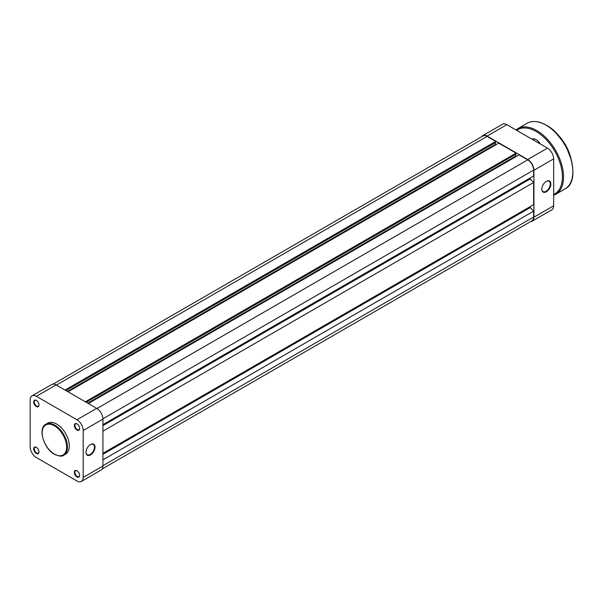 <?xml version="1.0" encoding="UTF-8"?>
<svg xmlns="http://www.w3.org/2000/svg" width="603" height="603" viewBox="0 0 603 603"><rect width="100%" height="100%" fill="white"/><g stroke="black" fill="none" stroke-linecap="round" stroke-linejoin="round"><path stroke-width="0.9" d="M541.826 189.169A6.384 3.686 -60 0 1 546.333 181.352A6.384 3.686 -60 0 1 550.848 183.96A6.384 3.686 -60 0 1 546.333 191.777A6.384 3.686 -60 0 1 541.826 189.169M541.826 189.003A5.985 3.452 120 0 0 543.062 191.581A5.985 3.452 120 0 0 547.675 189.975A5.985 3.452 120 0 0 550.283 183.96A5.985 3.452 120 0 0 549.047 181.217A5.985 3.452 120 0 0 546.19 181.435M553.667 205.781L553.667 158.875L533.926 170.28L533.926 217.178L553.667 205.781A8.774 5.065 60 0 1 551.851 209.799L532.11 221.195A8.774 5.065 -120 0 0 533.926 217.178M533.926 170.28A8.774 5.065 -120 0 0 527.723 159.531L487.103 136.082A8.774 5.065 -120 0 0 482.717 135.645L502.457 124.241A8.774 5.065 60 0 1 506.844 124.678L547.464 148.127A8.774 5.065 60 0 1 553.667 158.875M530.602 221.603A8.774 5.065 -120 0 0 532.11 221.195M482.717 135.645A8.774 5.065 -120 0 0 481.609 136.745M53.222 384.073L482.913 135.992A8.374 4.839 60 0 1 487.103 136.406L495.764 141.404L65.041 390.081M495.764 141.404L495.764 142.383L65.885 390.563M495.425 142.579L495.425 144.336L67.408 391.445M495.425 144.336L496.043 144.69M85.347 401.802L516.07 153.132L498.749 143.13L68.033 391.807M516.07 153.132L516.07 154.104L86.199 402.291M515.731 154.3L515.731 156.064L87.721 403.173M516.349 156.418L515.731 156.064M102.925 424.648L533.64 175.978L533.64 170.114A8.374 4.839 60 0 0 527.723 159.855L519.062 154.858L88.34 403.528M530.256 177.93L530.256 178.91L102.925 425.628M530.256 178.91L533.64 182.49L102.925 431.168M533.64 182.49L533.64 204.643L102.925 453.313M530.256 206.595L530.256 207.568L102.925 454.293M530.256 207.568L533.64 211.156L102.925 459.825M102.216 468.93L531.906 220.849A8.374 4.839 60 0 0 533.64 217.02L533.64 211.156M532.034 139.225A8.374 4.839 60 0 1 536.18 139.662L536.18 139.662A8.374 4.839 60 0 1 540.326 144.011M536.323 139.745A7.975 4.605 -120 0 0 532.472 139.429L532.434 139.451M90.51 444.517L90.51 444.517A6.384 3.686 -60 0 1 95.025 447.125A6.384 3.686 -60 0 1 90.51 454.941A6.384 3.686 -60 0 1 86.003 452.333A6.384 3.686 -60 0 1 90.51 444.517L90.51 444.517M86.003 452.167A5.985 3.452 120 0 0 87.239 454.752A5.985 3.452 120 0 0 90.231 454.451A5.985 3.452 120 0 0 94.143 449.182A5.985 3.452 120 0 0 93.224 444.388A5.985 3.452 120 0 0 90.367 444.607M76.973 429.992A3.746 2.163 60 0 1 74.32 425.401A3.746 2.163 60 0 1 76.973 423.871L76.973 423.871A3.746 2.163 60 0 1 79.626 428.462A3.746 2.163 60 0 1 76.973 429.992M77.116 423.954A3.354 1.937 -120 0 0 75.579 423.864A3.354 1.937 -120 0 0 75.066 426.547A3.354 1.937 -120 0 0 77.252 429.502A3.354 1.937 -120 0 0 78.933 429.668A3.354 1.937 -120 0 0 79.619 428.288M76.973 476.89A3.746 2.163 60 0 1 74.32 472.3A3.746 2.163 60 0 1 76.973 470.77L76.973 470.77A3.746 2.163 60 0 1 79.626 475.36A3.746 2.163 60 0 1 76.973 476.89M77.116 470.86A3.354 1.937 -120 0 0 75.579 470.77A3.354 1.937 -120 0 0 75.066 473.453A3.354 1.937 -120 0 0 77.252 476.408A3.354 1.937 -120 0 0 78.933 476.574A3.354 1.937 -120 0 0 79.619 475.194M36.353 453.441A3.746 2.163 60 0 1 33.708 448.851A3.746 2.163 60 0 1 36.353 447.32L36.353 447.32A3.746 2.163 60 0 1 39.007 451.911A3.746 2.163 60 0 1 36.353 453.441M36.504 447.411A3.354 1.937 -120 0 0 34.959 447.32A3.354 1.937 -120 0 0 34.446 450.004A3.354 1.937 -120 0 0 36.64 452.951A3.354 1.937 -120 0 0 38.313 453.124A3.354 1.937 -120 0 0 39.007 451.745M36.353 406.543A3.746 2.163 60 0 1 33.708 401.952A3.746 2.163 60 0 1 36.353 400.415L36.353 400.415A3.746 2.163 60 0 1 39.007 405.012A3.746 2.163 60 0 1 36.353 406.543M36.504 400.505A3.354 1.937 -120 0 0 34.959 400.415A3.354 1.937 -120 0 0 34.446 403.098A3.354 1.937 -120 0 0 36.64 406.053A3.354 1.937 -120 0 0 38.313 406.218A3.354 1.937 -120 0 0 39.007 404.839M56.667 424.067A17.871 10.319 60 0 1 68.343 439.813A17.871 10.319 60 0 1 65.599 454.134L63.737 455.205A17.871 10.319 60 0 0 66.481 440.891A17.871 10.319 60 0 0 54.805 425.138A17.871 10.319 60 0 0 45.866 424.256L47.727 423.178A17.871 10.319 60 0 1 56.667 424.067M83.176 430.512A8.774 5.065 -120 0 0 76.973 419.763L36.353 396.314A8.774 5.065 -120 0 0 31.967 395.877L51.715 384.48A8.774 5.065 60 0 1 56.102 384.918L96.721 408.367A8.774 5.065 60 0 1 102.925 419.115L83.176 430.512L83.176 477.418L102.925 466.013L102.925 419.115M102.925 466.013A8.774 5.065 60 0 1 101.108 470.031L81.36 481.435A8.774 5.065 -120 0 0 83.176 477.418M31.967 395.877A8.774 5.065 -120 0 0 30.15 399.895L30.15 446.8A8.774 5.065 -120 0 0 36.353 457.549L76.973 480.998A8.774 5.065 -120 0 0 81.36 481.435M527.723 159.531L547.464 148.127M506.844 124.678L487.103 136.082M487.103 136.406L56.38 385.076M527.723 159.855L96.993 408.533M533.64 170.114L102.917 418.791M533.64 217.02L102.925 465.689M556.298 133.203A31.514 18.196 60 0 1 571.011 158.695M570.634 157.443A31.914 18.422 -120 0 0 557.187 134.152M546.333 125.334A37.499 21.648 60 0 1 572.85 171.418M565.003 188.927A37.899 21.881 -120 0 0 570.807 158.559A37.899 21.881 -120 0 0 546.054 125.168A37.899 21.881 -120 0 0 527.105 123.291L517.796 128.665A37.899 21.881 60 0 1 536.745 130.542A37.899 21.881 60 0 1 561.506 163.933A37.899 21.881 60 0 1 555.695 194.302L565.003 188.927C582.287 180.832 569.134 136.987 546.25 125.145C538.878 120.999 532.494 120.381 527.105 123.291M553.667 194.483A37.1 21.422 -120 0 0 560.684 165.147A37.1 21.422 -120 0 0 536.18 131.522A37.1 21.422 -120 0 0 516.628 130.323M54.406 454.097A17.314 9.995 -120 0 0 66.647 447.027A17.314 9.995 -120 0 0 54.406 425.824A17.314 9.995 -120 0 0 42.165 432.894A17.314 9.995 -120 0 0 54.406 454.097M56.102 384.918L36.353 396.314M76.973 419.763L96.721 408.367M555.235 132.125L565.539 144.856L571.418 160.149M553.667 195.251L555.695 194.302M515.964 129.939L517.796 128.665M45.866 424.256C37.544 428.288 43.785 448.753 54.526 454.353C59.282 456.388 62.35 456.675 63.737 455.205"/></g></svg>
